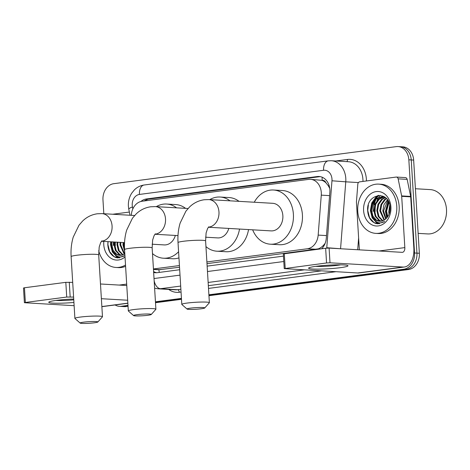 <?xml version="1.0" encoding="UTF-8"?>
<svg xmlns="http://www.w3.org/2000/svg" width="470" height="470" viewBox="0 0 470 470"><rect width="100%" height="100%" fill="white"/><g stroke="black" fill="none" stroke-linecap="round" stroke-linejoin="round"><path stroke-width="0.7" d="M206.888 261.949L307.386 248.765A14.799 11.727 -86.7 0 0 318.166 235.094L321.274 195.138A14.799 11.727 -86.7 0 0 321.292 192.559A14.799 11.727 -86.7 0 0 310.453 179.323A14.799 11.727 -86.7 0 0 308.69 179.381L142.11 201.236A14.799 11.727 -86.7 0 0 131.3 215.325M329.758 188.47L328.283 185.732L325.951 182.836A4.935 3.907 -86.7 0 0 322.173 180.31A14.799 8.93 -97.5 0 1 322.185 177.225M322.173 180.31L321.968 180.339A14.799 11.727 93.3 0 1 325.951 182.836M206.988 263.647L318.331 248.836C320.769 247.937 322.913 246.245 324.752 243.748L324.976 243.766M159.301 272.412A14.799 8.93 -97.5 0 1 158.901 269.751L179.528 267.248M158.901 269.751L153.467 269.433M321.968 180.339L310.453 179.323M153.437 268.958L179.428 265.55M321.662 248.771A14.799 11.727 -86.7 0 0 326.286 238.249L329.858 192.3A14.799 11.727 -86.7 0 0 329.875 189.721A14.799 11.727 -86.7 0 0 319.03 176.479A14.799 11.727 -86.7 0 0 317.274 176.544L146.393 198.963A14.799 11.727 -86.7 0 0 140.929 201.471M144.155 200.972A14.799 11.727 93.3 0 1 148.796 199.104L319.676 176.685A14.799 11.727 93.3 0 1 320.229 176.626M113.235 245.552A19.734 15.633 93.3 0 1 113.276 241.95A19.734 15.633 93.3 0 0 113.235 245.552M373.068 211.465A19.734 15.633 93.3 0 1 374.995 200.296A19.734 15.633 93.3 0 0 373.068 211.465M375.689 198.851A19.734 15.633 93.3 0 1 377.927 195.45A19.734 15.633 93.3 0 0 375.689 198.851M103.817 213.721L102.971 199.932A14.799 11.727 93.3 0 1 113.775 183.688L396.239 146.628A14.799 11.727 93.3 0 1 397.996 146.564A14.799 11.727 93.3 0 1 408.841 159.806L414.54 252.983A14.799 11.727 93.3 0 1 403.736 269.234L208.897 294.796M127.987 305.406L121.272 306.287A14.799 11.727 93.3 0 1 119.515 306.352A14.799 11.727 93.3 0 1 115.079 304.954M181.438 298.397L155.447 301.805M397.996 146.564L402.808 146.846A14.799 11.727 93.3 0 1 413.653 160.088L419.352 253.265L416.943 253.124A14.799 11.727 93.3 0 1 406.139 269.375L208.921 295.248L406.139 269.375A14.799 11.727 93.3 0 0 416.943 253.124L411.244 159.947L416.943 253.124L414.54 252.983M400.405 146.705A14.799 11.727 93.3 0 1 411.244 159.947A14.799 11.727 93.3 0 0 400.405 146.705M128.04 306.311L123.681 306.428A14.799 11.727 93.3 0 1 121.918 306.493A14.799 11.727 93.3 0 0 123.681 306.428L128.016 305.858L121.272 306.287M181.461 298.85L155.476 302.257L181.461 298.85M153.649 272.436A14.799 11.727 -86.7 0 0 155.523 272.741A14.799 11.727 -86.7 0 0 157.28 272.676L179.681 269.733M207.141 266.132L283.469 256.121M156.727 272.729A14.799 11.727 93.3 0 1 153.596 271.543M378.55 195.461A19.734 15.633 -86.7 0 0 376.717 198.111M376.164 199.127A19.734 15.633 -86.7 0 0 374.196 204.691M419.352 253.265A14.799 11.727 93.3 0 1 408.548 269.51L208.95 295.695M181.491 299.302L155.5 302.709M126.083 306.569A14.799 11.727 93.3 0 1 124.321 306.634L119.515 306.352M316.269 266.284A19.734 1.798 -3.5 0 1 347.724 265.509A19.734 1.798 -3.5 0 1 340.309 267.683A19.734 1.798 -3.5 0 1 318.261 269.14A19.734 1.798 -3.5 0 1 308.825 267.888A19.734 1.798 -3.5 0 1 316.269 266.284M315.711 266.355A15.786 1.439 176.5 0 0 337.771 265.274A15.786 1.439 176.5 0 0 340.703 264.827M359.35 249.846L356.442 202.264A2.468 1.956 -86.7 0 1 356.448 201.836L357.823 184.134A2.468 1.956 -86.7 0 1 359.62 181.861L396.098 177.072A2.468 1.956 -86.7 0 1 396.392 177.061L405.404 177.589A2.468 1.956 93.3 0 1 407.161 179.37L410.657 196.431A2.468 1.956 93.3 0 1 410.715 196.854L413.853 248.131A19.734 11.909 -97.5 0 1 404.4 267.001A19.734 11.909 -97.5 0 1 403.031 267.048L330.005 262.795L326.55 262.965L325.651 248.248L329.1 248.084L402.132 252.337A4.935 2.979 82.5 0 0 402.473 252.325A4.935 2.979 82.5 0 0 404.835 247.608L401.697 196.331A2.468 1.956 -86.7 0 0 401.644 195.908L398.143 178.847A2.468 1.956 -86.7 0 0 396.392 177.061M404.4 267.001L359.139 272.935A19.734 11.909 -97.5 0 1 357.776 272.982L284.233 268.629L326.55 262.965M284.233 268.629L283.334 253.917L325.651 248.248M415.404 188.734L430.232 189.598A22.202 17.59 93.3 0 1 446.5 209.456A22.202 17.59 93.3 0 1 427.653 233.925L418.136 233.373M357.746 211.312A24.669 19.546 93.3 0 1 378.685 184.123A24.669 19.546 93.3 0 1 396.762 206.189A24.669 19.546 93.3 0 1 375.818 233.379A24.669 19.546 93.3 0 1 357.746 211.312M378.685 184.123L381.094 184.263A24.669 19.546 93.3 0 1 399.165 206.33A24.669 19.546 93.3 0 1 378.221 233.52L375.818 233.379M375.853 223.503L377.757 223.808L384.701 221.517C379.531 224.337 375.495 222.78 372.593 216.846A12.332 9.77 93.3 0 0 379.543 221.241A12.332 9.77 93.3 0 0 386.405 218.297C389.019 215.495 390.247 211.923 390.1 207.576C389.589 189.821 366.406 193.147 367.64 210.343C368.051 217.146 370.789 221.535 375.853 223.503M390.911 206.959A17.267 13.683 93.3 0 1 378.303 225.917A17.267 13.683 93.3 0 1 363.598 210.542A17.267 13.683 93.3 0 1 376.206 191.584A17.267 13.683 93.3 0 1 390.911 206.959M383.955 196.995L379.278 199.209L375.73 204.15L374.549 210.442L375.977 216.382L379.572 220.389L381.282 221.147M383.579 196.895L378.526 199.168L374.978 204.109L373.797 210.395L375.224 216.341L378.82 220.348L380.888 221.2M385.412 197.564L382.28 199.386L378.732 204.327L377.551 210.613L378.985 216.558L382.85 220.718M385.059 197.394L381.528 199.345L377.986 204.286L376.799 210.572L378.233 216.517L382.457 220.859M386.546 198.64L385.288 199.562L381.74 204.503L380.559 210.789L384.442 219.919M386.252 198.334L384.536 199.521L380.988 204.462L379.807 210.748L384.043 220.16M387.762 200.214L383.561 210.965L386.07 218.638M387.456 199.762L383.966 204.691L382.809 210.924L385.659 219.014M388.984 202.541L386.569 211.142L387.774 216.611M388.684 201.859L385.817 211.095L387.339 217.216M390.065 207.07L389.636 212.364M389.836 205.408L388.819 211.271L389.131 213.962M384.724 197.042L382.087 196.677L375.518 198.992L371.976 203.933L370.789 210.219L372.593 216.846M382.463 196.707L376.27 199.039L372.722 203.98L371.541 210.266L372.974 216.212L376.57 220.213L379.725 221.247M385.388 197.547L382.087 196.677M384.413 196.836L383.961 196.859M388.249 201.019L385.394 211.471L386.798 217.88M378.233 195.403L376.012 196.93L371.752 202.946L370.372 210.595L372.164 217.833L376.593 222.704L379.261 223.779M389.765 205.067L388.778 211.67L389.031 214.208M388.431 201.348L385.77 211.494L387.045 217.592M378.75 195.356L376.388 196.954L372.128 202.97L370.748 210.619L372.54 217.851L376.969 222.727L379.454 223.755M368.363 205.049L367.74 210.442L369.538 217.68L373.961 222.551L377.933 223.82M136.999 314.659A8.883 0.811 176.5 0 0 133.592 315.587A8.883 0.811 176.5 0 0 138.891 315.934A8.883 0.811 176.5 0 0 147.821 315.288A8.883 0.811 176.5 0 0 151.24 314.506A8.883 0.811 176.5 0 0 146.663 314.001A8.883 0.811 176.5 0 0 136.999 314.659M133.592 315.587L128.386 311.022A13.812 1.263 -3.5 0 1 128.322 310.911A13.812 1.263 -3.5 0 1 133.697 309.577A13.812 1.263 -3.5 0 1 148.162 308.567A13.812 1.263 -3.5 0 1 155.899 309.225A13.812 1.263 -3.5 0 1 155.852 309.342L151.24 314.506M209.743 199.644A27.137 21.503 93.3 0 1 220.066 197.024A27.137 21.503 93.3 0 1 230.006 200.825M220.066 197.024L229.078 197.547A27.137 21.503 93.3 0 1 239.024 201.348M205.578 237.203L217.68 237.908A13.812 10.945 -86.7 0 0 228.796 228.426M239.53 229.055A27.137 21.503 93.3 0 1 216.911 251.203A27.137 21.503 93.3 0 1 205.948 246.58M248.548 229.577A27.137 21.503 93.3 0 1 225.923 251.732L216.911 251.203M190.479 308.138A8.883 0.811 176.5 0 0 187.066 309.066A8.883 0.811 176.5 0 0 192.371 309.413A8.883 0.811 176.5 0 0 201.301 308.767A8.883 0.811 176.5 0 0 204.72 307.985A8.883 0.811 176.5 0 0 200.144 307.48A8.883 0.811 176.5 0 0 190.479 308.138M187.066 309.066L181.867 304.501A13.812 1.263 -3.5 0 1 181.802 304.39A13.812 1.263 -3.5 0 1 187.178 303.056A13.812 1.263 -3.5 0 1 201.642 302.046A13.812 1.263 -3.5 0 1 209.379 302.704A13.812 1.263 -3.5 0 1 209.326 302.821L204.72 307.985M208.392 227.239L271.131 230.893A13.812 10.945 -86.7 0 0 282.858 215.671A13.812 10.945 -86.7 0 0 272.741 203.31L208.845 199.591L204.197 199.756C198.604 200.567 193.74 202.958 189.598 206.935L185.914 211.165L180.133 223.086C178.312 229.237 177.607 235.74 178.024 242.596L181.802 304.39M254.264 202.235A27.137 21.503 93.3 0 1 273.511 190.009A27.137 21.503 93.3 0 1 293.392 214.285A27.137 21.503 93.3 0 1 270.356 244.194A27.137 21.503 93.3 0 1 252.66 229.818M273.511 190.009L282.529 190.538A27.137 21.503 93.3 0 1 302.41 214.814A27.137 21.503 93.3 0 1 279.374 244.717L270.356 244.194M83.584 322.162A8.883 0.811 176.5 0 0 80.17 323.09A8.883 0.811 176.5 0 0 85.469 323.436A8.883 0.811 176.5 0 0 94.4 322.79A8.883 0.811 176.5 0 0 97.825 322.009A8.883 0.811 176.5 0 0 93.242 321.504A8.883 0.811 176.5 0 0 83.584 322.162M80.17 323.09L74.971 318.525A13.812 1.263 -3.5 0 1 74.9 318.413A13.812 1.263 -3.5 0 1 80.276 317.08A13.812 1.263 -3.5 0 1 94.746 316.069A13.812 1.263 -3.5 0 1 102.484 316.727A13.812 1.263 -3.5 0 1 102.431 316.845L97.825 322.009M156.293 206.653A27.137 21.503 93.3 0 1 166.615 204.039A27.137 21.503 93.3 0 1 176.561 207.834M166.615 204.039L175.627 204.562A27.137 21.503 93.3 0 1 185.574 208.357M152.127 244.212L164.236 244.917A13.812 10.945 -86.7 0 0 175.345 235.441M178.582 251.726A27.137 21.503 93.3 0 1 163.46 258.218A27.137 21.503 93.3 0 1 152.497 253.589M178.958 257.877A27.137 21.503 93.3 0 1 172.472 258.741L163.46 258.218M73.925 302.469A19.734 1.798 -3.5 0 1 48.992 301.975A19.734 1.798 -3.5 0 1 56.435 300.371A19.734 1.798 -3.5 0 1 73.714 299.014M112.765 214.244L129.362 212.064M127.67 300.23L101.379 298.703M73.596 297.081L66.717 297.052L65.812 282.341L72.697 282.37M25.362 302.474L24.399 302.715L23.5 288.004L24.458 287.763L25.362 302.474L66.717 297.052M24.399 302.715L74.125 305.688M24.458 287.763L65.812 282.341M100.48 283.986L126.771 285.519M55.871 300.447A15.786 1.439 176.5 0 0 73.767 299.831M107.983 241.645L107.8 244.435C108.218 251.238 110.955 255.621 116.019 257.589L117.923 257.901L124.867 255.604C119.697 258.424 115.661 256.873 112.759 250.933A12.332 9.77 93.3 0 0 119.709 255.328A12.332 9.77 93.3 0 0 124.832 253.865M125.02 256.925A17.267 13.683 93.3 0 1 103.764 244.629A17.267 13.683 93.3 0 1 103.805 241.398M114.856 242.044L114.715 244.529L116.143 250.475L119.738 254.476L121.442 255.234M114.104 241.997L113.963 244.482L115.391 250.428L118.986 254.435L121.054 255.286M117.858 242.214L117.717 244.706L119.151 250.645L123.017 254.805M117.106 242.173L116.965 244.659L118.399 250.604L122.623 254.946M120.866 242.391L120.725 244.876L124.609 254.006M120.114 242.35L119.973 244.835L124.209 254.246M123.869 242.567L123.728 245.052L124.573 249.641M123.117 242.526L122.975 245.011L124.685 251.474M111.848 241.868L111.707 244.353L113.141 250.299L116.73 254.299L119.891 255.333M111.096 241.821L110.955 244.312L112.759 250.933M125.513 264.998A24.669 19.546 93.3 0 1 115.984 267.465A24.669 19.546 93.3 0 1 98.712 250.692M125.596 266.326A24.669 19.546 93.3 0 1 118.387 267.606L115.984 267.465M110.667 241.797L110.532 244.688L112.33 251.92L116.76 256.796L119.427 257.865M111.043 241.821L110.908 244.706L112.706 251.944L117.13 256.814L119.621 257.848M108.041 241.645L107.906 244.529L109.698 251.767L114.128 256.644L118.099 257.907M329.599 195.626L321.274 195.138M318.372 249.206A14.799 8.93 -97.5 0 1 318.331 248.836M328.283 185.732L329.2 185.809M146.769 200.625A14.799 8.93 -97.5 0 1 146.852 199.568M326.491 235.576L318.166 235.094M316.422 249.288L307.386 248.765M160.852 269.698L153.455 269.269M319.676 176.685L317.274 176.544M326.726 248.142A9.87 7.82 -86.7 0 0 326.768 247.708L331.967 180.786A9.87 7.82 -86.7 0 0 331.979 179.064A9.87 7.82 -86.7 0 0 323.577 170.281L139.431 194.439A9.87 7.82 -86.7 0 0 132.229 205.273A9.87 7.82 -86.7 0 0 132.452 206.959L132.851 208.903M323.577 170.281A9.87 5.951 82.5 0 1 328.307 160.846L331.332 160.734A19.734 15.633 93.3 0 1 345.791 178.388A19.734 15.633 93.3 0 1 345.761 181.825L358.422 182.566M328.307 160.846L144.155 185.004C140.412 185.538 137.158 187.16 134.391 189.868L131.676 193.235C129.232 197.177 128.134 201.507 128.386 206.224L128.792 209.291A9.87 1.921 -11.6 0 1 132.452 206.959M335.745 160.993L347.471 159.453A2.468 1.486 -97.5 0 1 346.731 161.633M347.471 159.453A22.202 17.59 93.3 0 1 366.377 179.217A22.202 17.59 93.3 0 1 366.43 180.968M362.963 181.42A19.734 15.633 -86.7 0 0 362.922 179.387A19.734 15.633 -86.7 0 0 348.464 161.733L331.332 160.734M335.868 271.707L208.504 288.416M181.044 292.023L179.258 292.258A22.202 17.59 93.3 0 1 168.718 289.42M403.736 269.234L408.548 269.51M408.841 159.806L413.653 160.088M331.967 180.786L345.761 181.825L340.568 248.748M357.694 249.746L358.622 237.855M180.68 286.066L160.476 288.715L177.607 289.714L180.88 289.285M154.16 280.801A9.87 5.951 82.5 0 0 160.476 288.715A19.734 15.633 93.3 0 1 158.132 288.803L175.263 289.802A19.734 15.633 -86.7 0 0 177.607 289.714A2.468 1.486 -97.5 0 1 179.258 292.258M304.19 269.862L208.139 282.464M208.339 285.684L321.315 270.861M154.025 278.54L180.01 275.132M207.476 271.525L283.798 261.514M326.768 247.708L339.816 248.706M144.155 185.004A9.87 5.951 82.5 0 0 139.431 194.439M148.796 199.104L146.393 198.963M357.776 272.982L403.031 267.048M284.291 253.677L285.196 268.388M379.037 250.992L404.835 247.608M410.715 196.854L401.697 196.331M329.1 248.084L330.005 262.795M401.644 195.908L410.657 196.431M407.161 179.37L398.143 178.847M375.172 211.582A19.734 15.633 93.3 0 1 376 203.551M376.94 200.802A19.734 15.633 93.3 0 1 378.626 197.529M378.914 197.083A19.734 15.633 93.3 0 1 380.201 195.373M155.012 234.172A13.812 10.945 -86.7 0 0 155.435 234.125A13.812 10.945 -86.7 0 0 165.516 218.961A13.812 10.945 -86.7 0 0 155.4 206.6L150.747 206.771C145.154 207.576 140.289 209.972 136.147 213.944L132.464 218.18L126.683 230.1C124.861 236.246 124.156 242.755 124.573 249.611L128.322 310.911M155.341 233.825L154.137 235.552L152.656 239.976L152.151 247.925A13.812 1.263 176.5 0 0 144.413 247.267A13.812 1.263 176.5 0 0 129.949 248.278A13.812 1.263 176.5 0 0 124.573 249.611M208.457 227.157A13.812 10.945 -86.7 0 0 208.886 227.116A13.812 10.945 -86.7 0 0 218.967 211.947A13.812 10.945 -86.7 0 0 208.845 199.591M208.786 226.816L207.581 228.538L206.107 232.961L205.601 240.91A13.812 1.263 176.5 0 0 197.864 240.252A13.812 1.263 176.5 0 0 183.394 241.269A13.812 1.263 176.5 0 0 178.024 242.596M101.561 241.18A13.812 10.945 -86.7 0 0 101.984 241.139A13.812 10.945 -86.7 0 0 112.072 225.97A13.812 10.945 -86.7 0 0 101.949 213.615L97.296 213.78C91.703 214.59 86.838 216.981 82.697 220.959L79.013 225.189L73.238 237.109C71.411 243.26 70.706 249.764 71.123 256.626L74.9 318.413M101.89 240.84L100.686 242.561L99.205 246.985L98.7 254.94A13.812 1.263 176.5 0 0 90.963 254.276A13.812 1.263 176.5 0 0 76.498 255.292A13.812 1.263 176.5 0 0 71.123 256.626M101.861 306.558L127.846 303.15M119.204 285.079L126.683 284.097M69.266 282.17L70.165 296.881M115.338 245.675A19.734 15.633 93.3 0 1 115.379 242.074M154.612 288.204L158.132 288.803M128.792 209.291L130.02 215.248M188.071 208.504L155.4 206.6M152.151 247.925L155.899 309.225M177.995 235.593L154.941 234.254M205.601 240.91L209.379 302.704M134.62 215.518L101.949 213.615M98.7 254.94L102.484 316.727M124.544 242.608L101.496 241.263M101.867 306.687L127.858 303.279"/></g></svg>
